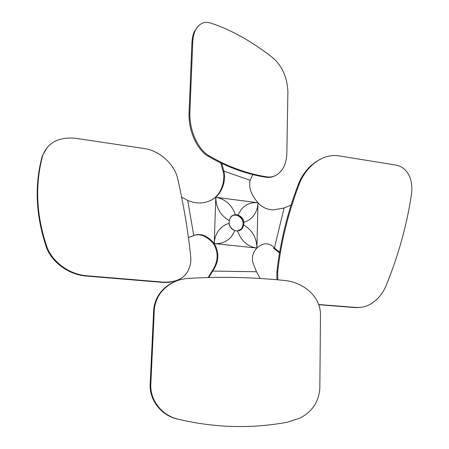 <?xml version="1.0" encoding="UTF-8"?>
<svg xmlns="http://www.w3.org/2000/svg" width="449" height="449" viewBox="0 0 449 449"><rect width="100%" height="100%" fill="white"/><g stroke="black" fill="none" stroke-linecap="round" stroke-linejoin="round"><path stroke-width="0.67" d="M287.893 91.697C287.192 76.897 281.877 65.352 271.948 57.057C251.036 40.926 230.752 29.651 211.092 23.225C204.346 20.856 199.03 23.376 195.147 30.785C193.749 33.933 192.941 37.8 192.733 42.374L189.876 112.727C189.231 131.911 199.165 150.466 209.262 155.893C227.766 166.669 246.877 173.651 266.594 176.844C272.554 177.725 277.605 175.514 281.753 170.205C284.958 165.782 286.658 160.141 286.849 153.283L287.893 91.697C287.192 76.897 281.877 65.352 271.948 57.057C251.036 40.926 230.752 29.651 211.092 23.225C204.346 20.856 199.03 23.376 195.147 30.785C193.749 33.933 192.941 37.8 192.733 42.374L189.876 112.727C189.231 131.911 199.165 150.466 209.262 155.893C227.766 166.669 246.877 173.651 266.594 176.844C272.554 177.725 277.605 175.514 281.753 170.205C284.958 165.782 286.658 160.141 286.849 153.283L287.893 91.697C287.192 76.897 281.877 65.352 271.948 57.057C251.036 40.926 230.752 29.651 211.092 23.225C204.346 20.856 199.03 23.376 195.147 30.785C193.749 33.933 192.941 37.8 192.733 42.374L189.876 112.727C189.231 131.911 199.165 150.466 209.262 155.893C227.766 166.669 246.877 173.651 266.594 176.844C272.554 177.725 277.605 175.514 281.753 170.205C284.958 165.782 286.658 160.141 286.849 153.283L287.893 91.697C287.192 76.897 281.877 65.352 271.948 57.057C251.036 40.926 230.752 29.651 211.092 23.225C204.346 20.856 199.03 23.376 195.147 30.785C193.749 33.933 192.941 37.8 192.733 42.374L189.876 112.727C189.231 131.911 199.165 150.466 209.262 155.893C227.766 166.669 246.877 173.651 266.594 176.844C272.554 177.725 277.605 175.514 281.753 170.205C284.958 165.782 286.658 160.141 286.849 153.283L287.893 91.697M265.797 177.226C269.002 177.731 272.043 177.265 274.923 175.828C272.043 177.265 269.002 177.731 265.797 177.226C269.002 177.731 272.043 177.265 274.923 175.828C272.043 177.265 269.002 177.731 265.797 177.226L266.594 176.844L265.797 177.226C246.091 174.072 226.97 167.129 208.437 156.392C226.97 167.129 246.091 174.072 265.797 177.226C246.091 174.072 226.97 167.129 208.437 156.392C226.97 167.129 246.091 174.072 265.797 177.226M189.04 113.373C188.367 132.365 198.273 150.959 208.437 156.392L209.262 155.893L208.437 156.392C198.273 150.959 188.367 132.365 189.04 113.373C188.367 132.365 198.273 150.959 208.437 156.392C198.273 150.959 188.367 132.365 189.04 113.373L189.876 112.727L189.04 113.373L189.876 112.727L189.04 113.373L191.903 43.171L189.04 113.373M198.121 26.132L194.316 31.604C192.918 34.736 192.116 38.592 191.903 43.171L192.733 42.374L191.903 43.171C192.116 38.592 192.918 34.736 194.316 31.604C192.918 34.736 192.116 38.592 191.903 43.171C192.116 38.592 192.918 34.736 194.316 31.604L198.121 26.132M75.297 138.241C58.797 136.855 47.987 142.468 42.863 155.079L42.442 156.471C34.91 185.476 36.307 215.329 46.634 246.024C50.838 259.662 67.165 274.075 86.275 275.714L163.537 282.157C175.784 282.443 183.95 278.661 188.03 270.803C190.382 266.308 191.252 261.324 190.64 255.868C187.935 230.511 183.619 204.834 177.703 178.825C174.874 165.148 160.523 150.808 144.331 148.557L75.297 138.241C58.797 136.855 47.987 142.468 42.863 155.079L42.442 156.471C34.91 185.476 36.307 215.329 46.634 246.024C50.838 259.662 67.165 274.075 86.275 275.714L163.537 282.157C175.784 282.443 183.95 278.661 188.03 270.803C190.382 266.308 191.252 261.324 190.64 255.868C187.935 230.511 183.619 204.834 177.703 178.825C174.874 165.148 160.523 150.808 144.331 148.557L75.297 138.241C58.797 136.855 47.987 142.468 42.863 155.079L42.442 156.471C34.91 185.476 36.307 215.329 46.634 246.024C50.838 259.662 67.165 274.075 86.275 275.714L163.537 282.157C175.784 282.443 183.95 278.661 188.03 270.803C190.382 266.308 191.252 261.324 190.64 255.868C187.935 230.511 183.619 204.834 177.703 178.825C174.874 165.148 160.523 150.808 144.331 148.557L75.297 138.241C58.797 136.855 47.987 142.468 42.863 155.079L42.442 156.471C34.91 185.476 36.307 215.329 46.634 246.024C50.838 259.662 67.165 274.075 86.275 275.714L163.537 282.157C175.784 282.443 183.95 278.661 188.03 270.803C190.382 266.308 191.252 261.324 190.64 255.868C187.935 230.511 183.619 204.834 177.703 178.825C174.874 165.148 160.523 150.808 144.331 148.557L75.297 138.241M47.426 147.137L42.436 155.55L42.015 156.942C34.438 185.527 35.802 215.335 46.112 246.361C50.277 259.92 66.463 274.333 85.624 275.989L163.644 282.472L168.947 282.365L174.588 281.209L168.947 282.365L163.644 282.472L168.947 282.365L174.588 281.209L168.947 282.365L163.644 282.472L162.718 282.41L163.537 282.157L162.718 282.41L163.537 282.157L162.718 282.41L85.624 275.989L162.718 282.41L85.624 275.989L86.275 275.714L85.624 275.989C66.463 274.333 50.277 259.92 46.112 246.361C50.277 259.92 66.463 274.333 85.624 275.989C66.463 274.333 50.277 259.92 46.112 246.361L46.634 246.024L46.112 246.361C35.802 215.335 34.438 185.527 42.015 156.942C34.438 185.527 35.802 215.335 46.112 246.361C35.802 215.335 34.438 185.527 42.015 156.942L42.436 155.55L42.015 156.942L42.436 155.55L47.426 147.137M150.825 384.035C149.848 400.429 162.156 415.426 177.664 419.057C214.094 427.83 250.559 428.907 287.063 422.29L299.32 418.345C311.746 412.322 318.588 402.433 319.84 388.671L320.474 314.412C320.328 295.044 301.677 281.849 284.217 280.451C252.192 277.162 220.117 276.489 187.985 278.436C177.832 279.143 169.279 283.263 162.319 290.795C157.419 296.486 154.737 303.109 154.271 310.652L150.825 384.035C149.848 400.429 162.156 415.426 177.664 419.057C214.094 427.83 250.559 428.907 287.063 422.29L299.32 418.345C311.746 412.322 318.588 402.433 319.84 388.671L320.474 314.412C320.328 295.044 301.677 281.849 284.217 280.451C252.192 277.162 220.117 276.489 187.985 278.436C177.832 279.143 169.279 283.263 162.319 290.795C157.419 296.486 154.737 303.109 154.271 310.652L150.825 384.035C149.848 400.429 162.156 415.426 177.664 419.057C214.094 427.83 250.559 428.907 287.063 422.29L299.32 418.345C311.746 412.322 318.588 402.433 319.84 388.671L320.474 314.412C320.328 295.044 301.677 281.849 284.217 280.451C252.192 277.162 220.117 276.489 187.985 278.436C177.832 279.143 169.279 283.263 162.319 290.795C157.419 296.486 154.737 303.109 154.271 310.652L150.825 384.035C149.848 400.429 162.156 415.426 177.664 419.057C214.094 427.83 250.559 428.907 287.063 422.29L299.32 418.345C311.746 412.322 318.588 402.433 319.84 388.671L320.474 314.412C320.328 295.044 301.677 281.849 284.217 280.451C252.192 277.162 220.117 276.489 187.985 278.436C177.832 279.143 169.279 283.263 162.319 290.795C157.419 296.486 154.737 303.109 154.271 310.652L150.825 384.035L150.196 384.035C149.22 400.373 161.477 415.353 176.968 418.984L177.664 419.057L176.968 418.984C161.477 415.353 149.22 400.373 150.196 384.035C149.22 400.373 161.477 415.353 176.968 418.984C161.477 415.353 149.22 400.373 150.196 384.035L150.825 384.035M178.921 280.103C172.147 282.079 166.399 285.699 161.685 290.974C156.796 296.637 154.119 303.243 153.648 310.792L150.196 384.035L153.648 310.792L150.196 384.035L153.648 310.792L154.271 310.652L153.648 310.792C154.119 303.243 156.796 296.637 161.685 290.974C156.796 296.637 154.119 303.243 153.648 310.792C154.119 303.243 156.796 296.637 161.685 290.974L162.319 290.795L161.685 290.974C166.399 285.699 172.147 282.079 178.921 280.103C172.147 282.079 166.399 285.699 161.685 290.974C166.399 285.699 172.147 282.079 178.921 280.103M356.545 307.481C362.057 307.829 367.338 306.319 372.401 302.952C378.468 298.697 383.019 292.973 386.045 285.783C398.218 255.981 406.631 225.909 411.278 195.556C413.647 181.997 408.932 167.297 395.681 165.036L337.755 155.68C328.118 154.798 319.295 158.2 311.286 165.877C305.864 171.164 301.846 177.226 299.236 184.073C288.241 212.837 281.068 241.994 277.723 271.544L277.763 279.845L277.723 271.544C281.068 241.994 288.241 212.837 299.236 184.073C288.241 212.837 281.068 241.994 277.723 271.544C281.068 241.994 288.241 212.837 299.236 184.073C301.846 177.226 305.864 171.164 311.286 165.877C305.864 171.164 301.846 177.226 299.236 184.073C301.846 177.226 305.864 171.164 311.286 165.877C319.295 158.2 328.118 154.798 337.755 155.68C328.118 154.798 319.295 158.2 311.286 165.877C319.295 158.2 328.118 154.798 337.755 155.68L395.681 165.036C408.932 167.297 413.647 181.997 411.278 195.556C413.647 181.997 408.932 167.297 395.681 165.036C408.932 167.297 413.647 181.997 411.278 195.556C406.631 225.909 398.218 255.981 386.045 285.783C398.218 255.981 406.631 225.909 411.278 195.556C406.631 225.909 398.218 255.981 386.045 285.783C383.019 292.973 378.468 298.697 372.401 302.952C378.468 298.697 383.019 292.973 386.045 285.783C383.019 292.973 378.468 298.697 372.401 302.952C367.338 306.319 362.057 307.829 356.545 307.481C362.057 307.829 367.338 306.319 372.401 302.952C367.338 306.319 362.057 307.829 356.545 307.481L318.756 304.523L355.63 307.61L360.951 307.374L356.545 307.481M276.893 271.752L276.91 279.766L276.893 271.752L276.91 279.766L276.893 271.752L277.723 271.544L276.893 271.752C280.193 242.286 287.315 213.196 298.254 184.494C287.315 213.196 280.193 242.286 276.893 271.752C280.193 242.286 287.315 213.196 298.254 184.494C287.315 213.196 280.193 242.286 276.893 271.752M321.821 158.463L315.737 161.876L310.248 166.349C304.865 171.597 300.869 177.641 298.254 184.494L299.236 184.073L298.254 184.494C300.869 177.641 304.865 171.597 310.248 166.349C304.865 171.597 300.869 177.641 298.254 184.494C300.869 177.641 304.865 171.597 310.248 166.349L311.286 165.877L310.248 166.349L311.286 165.877L310.248 166.349L310.994 165.653L315.737 161.876L321.821 158.463L315.737 161.876L310.248 166.349L315.737 161.876L321.821 158.463M318.829 304.736L355.63 307.61L318.829 304.736M252.725 174.554L250.222 180.302C248.449 187.182 251.036 194.664 257.979 202.757C257.81 207.977 256.177 212.478 253.09 216.261C250.598 219.202 247.522 221.205 243.858 222.261L243.122 222.552C241.584 216.794 238.178 214.403 232.896 215.38L235.366 214.712C231.909 204.873 225.376 199.064 215.784 197.285L218.405 194.468C221.228 190.769 223.119 186.588 224.085 181.924L224.646 177.282L224.449 173.437L221.789 163.447M250.222 180.302L223.961 171.136L223.153 171.58L223.849 176.176L223.31 182.322C222.378 186.969 220.51 191.128 217.709 194.81L215.093 197.622L210.996 200.389M181.615 197.027L187.733 200.462C197.863 204.654 207.208 203.593 215.784 197.285C215.952 207.629 220.392 215.374 229.097 220.515L230.59 217.249C227.598 223.052 229.041 227.525 234.906 230.651L231.465 236.556C226.941 241.77 221.194 244.11 214.229 243.56L213.533 243.818C218.77 252.804 218.276 261.885 212.046 271.061L208.196 277.51M208.824 277.493L212.804 270.831C219.017 261.677 219.488 252.585 214.229 243.56C214.448 238.397 216.048 233.907 219.017 230.09C221.705 226.756 225.033 224.522 229.007 223.389C229.647 230.152 238.402 233.547 242.168 228.558L237.566 230.954C241.091 240.849 247.539 246.552 256.912 248.073L257.979 202.757L215.784 197.285L215.093 197.622L215.784 197.285L214.229 243.56L213.533 243.818C209.487 239.02 205.266 236.107 200.871 235.085L198.121 234.748L195.309 235.029L188.406 237.633L192.975 235.759M243.858 222.261C243.218 215.475 234.339 212.068 230.59 217.249L232.722 215.464L235.366 214.712M223.153 171.58L220.706 162.925M279.637 252.125L274.434 247.966C269.052 242.376 263.215 242.409 256.912 248.073L256.025 249.004C252.849 252.927 251.766 257.344 252.765 262.238L256.469 271.746L260.184 278.503M279.497 252.944L273.587 248.224L274.434 247.966L284.094 207.994L273.581 209.868C267.273 209.745 262.076 207.376 257.979 202.757C251.232 202.05 245.625 204.312 241.164 209.543L238.015 215.032L237.291 215.335C243.184 218.551 244.565 223.046 241.439 228.833L239.02 230.674L241.439 228.833L243.049 225.398L243.779 225.112C252.31 230.152 256.688 237.802 256.912 248.073L214.229 243.56C210.171 238.75 205.968 235.82 201.618 234.782L197.762 234.468L193.744 235.439L187.733 200.462M238.015 215.032C243.914 218.253 245.3 222.76 242.168 228.558L241.439 228.833L242.168 228.558L243.779 225.112M283.235 208.33L291.098 205.075M283.291 208.308L291.087 205.103M256.469 271.746L212.046 271.061M217.709 194.81L218.405 194.468"/></g></svg>
